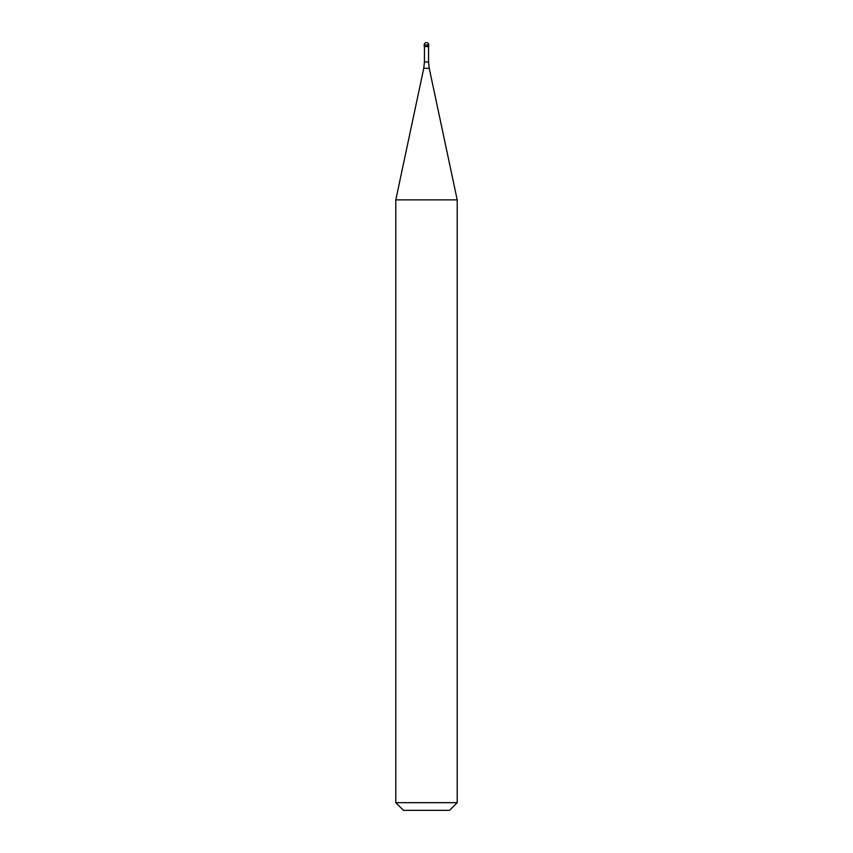 <?xml version="1.0" encoding="UTF-8"?>
<svg xmlns="http://www.w3.org/2000/svg" width="853" height="853" viewBox="0 0 853 853"><rect width="100%" height="100%" fill="white"/><g stroke="black" fill="none" stroke-linecap="round" stroke-linejoin="round"><path stroke-width="1.28" d="M426.5 46.339L428.803 46.339L426.5 46.339M428.569 61.928L429.24 68.315L423.76 68.315L424.431 61.928L428.569 61.928L428.569 46.563L424.431 46.563L424.197 44.953L424.197 46.339M429.24 68.315L457.208 199.869L395.792 199.869L423.76 68.315M457.208 802.673L449.531 810.35L403.469 810.35L395.792 802.673L457.208 802.673L457.208 199.869M426.5 42.65A2.303 2.303 0 0 0 424.197 44.953L428.803 44.953A2.303 2.303 0 0 0 426.5 42.65A2.303 2.303 0 0 0 424.197 44.953M428.569 46.563L428.803 44.953M424.431 61.928L424.431 46.563M395.792 802.673L395.792 199.869"/></g></svg>
